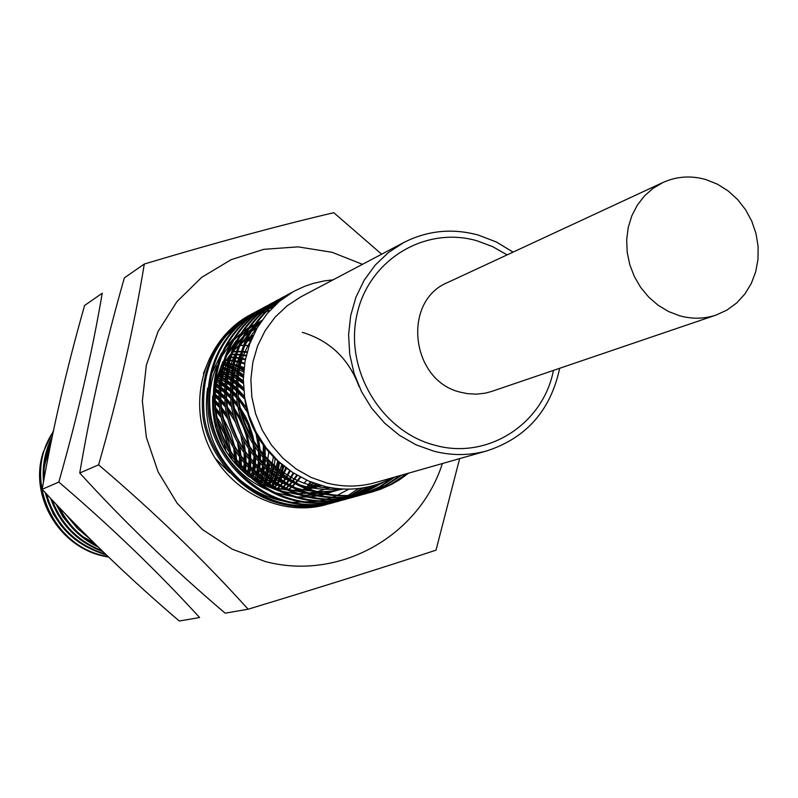 <?xml version="1.0" encoding="UTF-8"?>
<svg xmlns="http://www.w3.org/2000/svg" width="798" height="798" viewBox="0 0 798 798"><rect width="100%" height="100%" fill="white"/><g stroke="black" fill="none" stroke-linecap="round" stroke-linejoin="round"><path stroke-width="1.2" d="M442.371 463.538C419.349 535.777 339.858 581.223 265.395 561.573L232.198 549.164L202.243 529.383L177.106 503.199L158.144 471.957L146.353 437.324L142.353 401.095L146.343 365.195L158.064 331.499L176.847 301.734L201.655 277.385L231.171 259.649L263.859 249.325L298.053 246.861L332.058 252.288L362.462 264.328M381.653 254.203L333.773 212.687C277.604 225.884 214.443 243.001 144.298 264.028L124.358 277.874C105.226 344.806 90.354 409.853 79.74 473.014C124.009 521.643 172.478 568.356 225.126 613.163L248.128 609.213C318.133 588.006 380.756 568.326 436.007 550.171L459.638 458.621M243.619 341.484L244.906 341.105M246.163 340.776L251.37 339.619M243.181 341.823L244.787 341.374M246.033 341.055L251.23 339.968M246.811 339.33L252.178 337.724M246.712 339.539L252.058 338.013M249.166 337.614L252.836 336.257M248.687 337.923L252.747 336.467M252.098 335.858L253.265 335.34M251.599 336.148L253.215 335.449M271.549 486.8L253.036 478.331M244.667 472.416L234.502 462.72L226.014 451.429M214.443 422.591L212.847 400.746M214.143 390.013L220.916 369.404M223.161 365.115L230.014 354.881M232.028 352.437L238.103 346.132M239.889 344.527L245.305 340.227M246.921 339.1L253.355 335.16M203.44 373.474L209.645 358.402L218.223 344.716M224.547 337.165L236.597 326.312M239.061 324.527L245.156 320.606M246.702 319.709L251.061 317.414M252.288 316.816L255.959 315.17M257.056 314.721L260.407 313.434M261.435 313.075L264.647 312.018M265.634 311.729L269.744 310.621M279.609 491.159L259.3 483.209M249.594 477.054C223.43 456.446 211.131 429.434 212.717 396.027M214.612 383.698L223.091 361.304M225.704 356.876L233.335 346.631M235.51 344.237L241.864 338.202M243.689 336.686L249.166 332.656M250.781 331.599L257.116 327.948M215.051 458.222L229.634 472.645M235.719 477.084L239.38 479.399M284.457 501.304L278.662 500.027C264.178 496.286 251.131 489.443 239.49 479.498C263.629 500.945 291.021 509.284 321.664 504.526M233.076 339.16L224.707 348.686M221.664 352.965L210.742 375.579M207.62 388.087C202.612 423.678 213.236 454.152 239.49 479.498M348.826 489.164L337.434 495.229M336.317 495.718L332.527 497.234M331.27 497.693L326.871 499.129M325.365 499.568L319.858 500.915M317.863 501.314L291.948 502.381M330.113 487.588L317.395 491.608M315.599 491.997L309.225 493.024M307.001 493.264L298.821 493.603M295.829 493.523L284.178 492.157M325.584 504.795L326.352 504.585C279.789 517.732 225.924 489.942 207.061 442.242C187.779 394.751 207.54 337.444 250.243 314.831M313.474 482.999L306.402 487.817L311.38 482.192M305.305 488.466L302.592 489.952M313.913 483.159L306.711 487.947M305.594 488.585L303.15 489.892M315.968 483.887L308.088 488.486M306.881 489.084L305.933 489.533M316.347 484.017L308.327 488.585M307.1 489.164L306.492 489.443M318.153 484.605L309.295 488.955M318.482 484.705L309.824 488.855M302.352 332.337C329.883 340.746 348.776 358.791 359.04 386.471M319.948 485.154L312.607 488.236M320.197 485.234L313.155 488.097M321.205 485.513L315.928 487.349M321.345 485.553L309.305 488.955M307.439 489.294L300.856 490.112M298.572 490.261L290.282 490.221M287.3 489.992L275.899 488.027M144.298 264.028C133.934 327.619 118.703 394.561 98.603 464.835C153.864 511.817 203.709 559.947 248.128 609.213M79.74 473.014L98.603 464.835M322.372 505.583L324.596 504.835M325.335 504.575L327.689 503.698M328.417 503.408L330.691 502.471M272.467 307.749L268.916 308.487M268.078 308.676L265.445 309.355M264.637 309.574L262.093 310.332M261.305 310.582L258.831 311.42M258.073 311.689L255.669 312.607M254.931 312.906L252.607 313.883M251.889 314.203L249.624 315.26M248.926 315.599L248.138 315.998M273.046 307.16L269.505 307.928L273.046 307.16M268.677 308.138L266.053 308.826L268.677 308.138M265.245 309.055L262.712 309.833L265.245 309.055M261.924 310.093L259.46 310.951L261.924 310.093M258.702 311.23L256.308 312.158L258.702 311.23M255.569 312.467L253.255 313.474L255.569 312.467M252.537 313.794L250.283 314.871L252.537 313.794M249.594 315.21L248.796 315.619L249.594 315.21M329.245 503.728L331.639 502.949L329.245 503.728M332.387 502.69L334.771 501.812L332.387 502.69M335.519 501.523L337.913 500.555L335.519 501.523M338.661 500.236L341.055 499.159L338.661 500.236M341.803 498.81L344.197 497.623L341.803 498.81M347.349 495.947L346.262 496.536M662.968 182.493L447.917 282.382C401.394 301.016 410.8 381.494 461.035 392.337L467.638 393.673L476.516 394.162L485.284 393.155L491.648 391.439L716.135 315.04L726.998 310.063L736.674 302.981L744.853 294.033L751.257 283.539L755.686 271.859L757.99 259.37L758.1 246.492L756.015 233.654L751.816 221.295L745.621 209.804L737.661 199.58L728.175 190.951L717.492 184.208L705.961 179.6C691.038 175.351 676.704 176.318 662.968 182.493L653.083 188.308L644.415 195.979L637.243 205.266L631.777 215.899L628.226 227.53L626.679 239.799L627.208 252.328L629.792 264.707L634.35 276.547L640.734 287.48L648.754 297.145L658.131 305.255L668.594 311.539L679.786 315.818C692.225 319.22 704.335 318.961 716.135 315.04M553.443 370.412C543.139 424.127 487.428 460.107 434.97 445.244C381.673 431.768 344.586 370.292 356.816 315.22C368.247 259.939 425.075 225.565 477.134 240.836L492.615 246.622L507.109 254.891M513.074 252.118L496.366 242.003L478.321 235.071C452.276 228.019 427.409 230.512 403.728 242.552L388.436 252.517L375.11 265.215L364.157 280.258L355.928 297.225L350.681 315.589L348.596 334.801L349.733 354.272L354.073 373.414L361.494 391.619L371.748 408.337L384.536 423.06L399.449 435.339L416.017 444.795L433.753 451.159C451.877 455.798 469.703 455.668 487.239 450.77C526.54 437.733 550.68 410.242 559.667 368.287M403.728 242.552L300.906 296.816L287.081 305.814L275.021 317.225L265.096 330.721L257.614 345.913L252.826 362.342L250.871 379.509L251.829 396.895L255.669 413.963L262.273 430.192L271.45 445.075L282.911 458.172L296.297 469.084L311.2 477.473L327.15 483.109C343.479 487.189 359.569 487.019 375.419 482.591L487.239 450.77M293.554 291.499L279.4 301.345L267.101 313.654L257.076 328.028L249.624 344.118L245.006 361.344L243.32 379.379L244.647 397.524L248.966 415.369L256.148 432.267L266.073 447.758L278.352 461.294L292.686 472.526L308.547 481.034L325.494 486.63C349.235 491.847 371.639 488.865 392.716 477.673M294.003 291.25L304.637 286.322L312.936 283.49L324.347 280.886L333.065 279.839M292.128 292.327L289.185 293.844C251.161 316.736 234.263 352.447 238.482 400.975C243.909 442.581 279.859 483.039 320.587 492.466C337.394 496.725 354.591 496.556 372.187 491.957L380.716 489.194L391.589 484.356L399.249 479.937L408.696 473.124M289.185 293.844L287.699 294.652C249.734 317.504 232.846 353.145 237.056 401.594C242.472 443.129 278.362 483.518 319.03 492.925C335.808 497.164 352.975 496.994 370.541 492.416L372.187 491.957M371.359 492.186L379.678 489.413L390.282 484.625L406.99 473.603M291.45 292.736L288.447 294.253M285.345 295.968L282.951 297.205C245.176 319.938 228.378 355.389 232.557 403.569C237.934 444.865 273.624 485.014 314.063 494.361C330.761 498.59 347.838 498.411 365.304 493.852L367.908 493.094M368.726 492.845L386.142 485.473L401.574 475.149M282.951 297.205L281.485 297.993C243.769 320.696 226.991 356.088 231.161 404.177C236.527 445.404 272.148 485.483 312.527 494.81C329.195 499.029 346.242 498.86 363.689 494.301L365.304 493.852M364.496 494.072L367.09 493.294M367.898 493.034L384.845 485.733L399.898 475.628M289.235 294.113L286.093 295.589M288.547 294.562L285.375 296.018M284.617 296.387L282.223 297.604M53.187 431.898C22.553 476.456 51.082 544.535 103.56 555.657L108.039 556.605M53.386 430.94L43.222 452.187C28.788 495.588 58.753 546.081 102.683 555.917L108.558 557.094M279.16 299.29L276.816 300.517C239.28 323.1 222.582 358.302 226.722 406.122C232.048 447.119 267.48 486.97 307.639 496.236C324.217 500.426 341.185 500.246 358.531 495.718L361.095 494.979M361.903 494.73L364.467 493.882M365.275 493.603L380.756 486.561L394.561 477.144M276.816 300.517L275.36 301.295C237.894 323.848 221.216 358.99 225.345 406.721C230.662 447.648 266.033 487.428 306.123 496.675C322.681 500.855 339.619 500.685 356.935 496.156L358.531 495.718M357.733 495.937L360.287 495.169M361.085 494.92L363.649 494.052M364.447 493.763L379.479 486.81L392.905 477.613M273.076 302.572L270.761 303.779C233.475 326.212 216.876 361.165 220.966 408.636C226.253 449.334 261.425 488.885 301.315 498.082C317.774 502.231 334.631 502.062 351.858 497.553L354.392 496.825M355.18 496.575L357.704 495.748M358.502 495.468L361.035 494.541M361.823 494.231L384.237 481.763M270.761 303.779L269.335 304.547C232.098 326.951 215.53 361.843 219.61 409.224C224.886 449.853 259.998 489.334 299.819 498.511C316.257 502.66 333.075 502.481 350.292 497.992L351.858 497.553M351.07 497.772L353.594 497.014M354.382 496.765L356.896 495.917M357.684 495.628L360.217 494.67M361.005 494.361L381.993 482.68M267.081 305.804L264.796 306.991C227.749 329.275 211.251 363.988 215.3 411.11C220.537 451.518 255.46 490.77 295.08 499.897C311.429 504.017 328.168 503.837 345.285 499.368L347.778 498.65M348.556 498.401L351.05 497.583M351.828 497.314L354.322 496.396M355.1 496.097L357.604 495.069M358.382 494.73L375.848 484.845M264.796 306.991L263.39 307.749C226.403 330.003 209.924 364.656 213.964 411.698C219.191 452.027 254.053 491.219 293.604 500.326C309.933 504.436 326.641 504.256 343.739 499.797L345.285 499.368M344.507 499.578L346.99 498.84M347.768 498.59L350.252 497.753M351.03 497.473L353.514 496.536M354.292 496.226L356.786 495.179M357.564 494.83L374.162 485.364M261.165 308.986L258.911 310.153C222.113 332.297 205.714 366.771 209.724 413.554C214.911 453.663 249.584 492.635 288.936 501.683C305.175 505.772 321.794 505.593 338.801 501.154L341.255 500.446M342.023 500.206L344.487 499.398M345.255 499.129L347.709 498.231M348.477 497.932L350.94 496.925M351.709 496.595L354.172 495.478M354.95 495.109L369.274 486.66M258.911 310.153L257.525 310.901C220.777 333.015 204.398 367.429 208.408 414.132C213.575 454.172 248.198 493.074 287.48 502.102C303.699 506.191 320.297 506.012 337.275 501.573L338.801 501.154M338.043 501.363L340.487 500.625M341.245 500.386L343.699 499.558M344.467 499.289L346.921 498.361M347.679 498.062L350.142 497.034M350.901 496.695L353.364 495.558M354.132 495.189L367.868 486.98M255.34 312.118L253.126 313.275C216.547 335.28 200.248 369.514 204.218 415.967C209.355 455.788 243.789 494.471 282.871 503.448C299.011 507.508 315.519 507.329 332.417 502.91L334.831 502.211M335.589 501.982L338.013 501.184M338.771 500.925L341.195 500.037M341.953 499.738L344.377 498.75M345.135 498.431L347.569 497.334M348.327 496.974L350.761 495.767M351.519 495.378L363.679 487.797M253.126 313.275L251.749 314.013C215.241 335.988 198.961 370.152 202.921 416.536C208.049 456.286 242.422 494.9 281.445 503.867C297.554 507.917 314.043 507.737 330.911 503.329L332.417 502.91M331.659 503.119L334.073 502.401M334.831 502.161L337.245 501.344M337.993 501.074L340.417 500.166M341.165 499.867L343.589 498.86M344.347 498.531L346.771 497.413M347.519 497.044L349.943 495.827M350.701 495.418L362.442 488.007M348.098 495.518L358.671 488.526M310.013 507.558L312.048 506.55M312.746 506.191L313.973 505.543M307.659 507.747L309.674 506.69M310.362 506.311L311.38 505.742M306.931 507.797L308.926 506.72M309.614 506.331L310.582 505.782M280.088 479.089L281.445 475.129M281.844 473.822L283.809 466.042M243.869 369.444L239.29 366.641M277.365 483.289L278.781 479.688M279.22 478.491L280.547 474.461M280.936 473.124L282.821 465.224M243.749 370.701L238.422 367.379M237.215 366.701L234.293 365.145M272.736 486.191L274.193 482.71M274.632 481.573L275.988 477.733M276.397 476.466L277.624 472.177M277.973 470.76L279.589 462.421M243.46 374.92L237.914 371.11M236.677 370.342L232.846 368.137M231.689 367.519L228.068 365.723M226.971 365.215L223.859 363.888M271.909 485.683L273.345 482.152M273.784 480.995L275.111 477.084M275.51 475.798L276.697 471.428M277.036 469.972L278.552 461.483M243.39 376.307L237.774 372.327M236.527 371.529L232.667 369.225M231.49 368.586L227.849 366.721M226.742 366.202L223.38 364.726M268.527 485.792L268.806 485.104M269.245 483.997L270.612 480.276M271.011 479.049L272.248 474.9M272.617 473.523L273.674 468.845M273.973 467.279L275.15 458.192M243.32 381.005L237.425 376.377M236.128 375.459L232.138 372.846M230.931 372.117L227.191 370.023M226.053 369.424L222.512 367.718M267.619 485.463L267.978 484.566M268.407 483.438L269.744 479.648M270.143 478.401L271.34 474.172M271.699 472.775L272.716 467.977M243.34 382.571L237.335 377.703M236.028 376.746L231.989 374.023M230.772 373.264L227.001 371.08M225.854 370.471L222.283 368.696M264.717 484.326L265.285 482.75M265.694 481.563L266.941 477.553M267.31 476.226L268.397 471.708M268.707 470.202L269.564 465.005M243.58 387.968L237.176 382.162M235.809 381.055L231.6 377.933M230.343 377.065L226.452 374.591M225.275 373.903L221.615 371.898M263.809 483.947L264.437 482.162M264.836 480.945L266.053 476.855M266.412 475.498L267.46 470.88M267.749 469.334L268.557 463.997M243.719 389.813L237.166 383.639M235.769 382.481L231.51 379.21M230.233 378.312L226.293 375.728M225.106 375.01L221.415 372.935M220.298 372.347L219.699 372.048M260.916 482.63L261.694 480.137M262.063 478.85L263.17 474.491M263.49 473.044L264.387 468.057M264.806 464.905L265.205 460.486M265.315 458.451L265.036 446.381M244.487 396.456L237.265 388.706M235.779 387.319L231.3 383.499M229.964 382.461L225.884 379.509M224.657 378.691L220.856 376.347M219.699 375.688L218.462 375M260.008 482.192L260.826 479.468M261.185 478.162L262.253 473.703M262.881 470.471L263.4 467.099M263.779 463.957L264.118 459.269M264.198 457.154L263.609 444.406M244.866 398.86L237.355 390.412M235.839 388.935L231.27 384.915M229.914 383.818L225.774 380.746M224.537 379.888L220.697 377.444M219.53 376.766L218.093 375.948M257.096 480.685L258.003 477.204M258.333 475.808L259.26 471.01M259.739 467.808L260.168 463.788M260.377 460.616L260.467 454.92M260.397 452.436L258.123 435.838M247.021 408.815L237.874 396.446M236.198 394.601L231.3 389.733M229.864 388.446L225.525 384.865M224.228 383.888L220.258 381.105M219.061 380.337L216.986 379.06M256.178 480.187L257.106 476.456M257.784 473.164L258.303 470.102M258.732 466.9L259.121 462.65M259.27 459.458L259.25 453.374M259.111 450.72L255.659 431.329M248.447 413.763L238.133 398.561M236.398 396.556L231.35 391.349M229.894 389.983L225.475 386.222M224.168 385.205L220.138 382.302M218.931 381.494L216.657 380.057M253.674 476.496L254.193 473.882M254.712 470.621L255.161 466.97M255.33 465.144L255.609 458.611M255.589 456.296L254.981 447.449M254.492 443.917L252.737 435.509L249.195 424.726L245.594 416.795L239.51 406.671M237.425 403.788L231.739 396.995M230.153 395.319L225.445 390.83M224.058 389.633L219.849 386.272M218.592 385.354L215.679 383.349M252.747 475.788L253.255 473.014M253.734 469.763L254.143 465.902M254.283 464.007L254.452 457.194M254.382 454.75L253.465 445.124M252.757 441.055L248.038 425.135L240.238 409.943M237.934 406.521L231.939 398.95M230.303 397.145L225.475 392.357M224.058 391.1L219.789 387.579M218.512 386.611L215.4 384.407M249.744 473.364L250.203 470.042M250.382 468.306L250.772 462.132M250.801 459.967L250.452 451.877M250.123 448.785L246.592 432.686M241.595 420.247L232.996 406.192M231.091 403.738L225.744 397.673M224.228 396.147L219.699 391.988M218.363 390.86L214.562 387.918M248.786 472.546L249.215 469.034M249.385 467.239L249.664 460.815M249.654 458.551L249.066 449.882M248.607 446.441L246.103 435.219L243.31 427.1L238.273 416.516L233.515 408.945M231.48 406.142L225.904 399.499M224.338 397.863L219.709 393.444M218.343 392.267L214.333 389.065M245.485 471.359L245.954 465.503M246.023 463.468L245.884 455.997M245.664 453.224L243.659 441.015M241.415 433.164L237.535 423.499M233.714 416.287L226.712 406.092M224.946 403.948L219.889 398.471M218.433 397.065L214.054 393.185M244.517 470.351L244.896 464.276M244.926 462.152L244.597 454.222M244.288 451.199L241.056 435.967M235.33 421.733L227.111 408.506M225.245 406.112L219.999 400.177M218.512 398.681L214.044 394.581M241.126 469.394L241.176 468.745M241.275 466.82L241.295 459.857M241.166 457.324L239.869 446.97M238.821 442.142L229.445 418.83M226.851 414.631L220.627 406.272M218.971 404.357L214.143 399.359M240.108 468.456L240.148 467.598M240.218 465.603L240.088 458.261M239.889 455.548L237.994 443.718M236.038 436.636L231.25 424.726M227.759 418.272L220.936 408.436M219.211 406.342L214.233 400.975M236.717 465.124L236.707 463.508M236.637 461.174L235.779 452.027M235.141 448.207L230.452 432.237L222.592 417.025M220.418 413.823L214.712 406.641M235.609 463.947L235.56 462.052M235.44 459.568L234.203 449.483M233.225 444.855L223.54 420.765M221.036 416.756L214.951 408.626M213.325 406.751L212.717 406.082M231.869 459.618L231.57 456.536M231.141 453.284L228.687 442.162L225.924 434.112L220.926 423.628L216.198 416.137M214.263 413.494L212.956 411.828M230.602 458.012L230.163 454.401M229.545 450.7L224.837 434.511L216.837 419.11M214.722 416.007L213.136 413.873M225.984 451.379L224.148 443.828M217.704 427.808L214.303 421.883M224.148 448.247L215.101 425.424M286.342 296.048L283.1 297.425M282.332 297.774L279.908 298.921M285.664 296.527L282.402 297.873M281.634 298.213L279.2 299.34M278.452 299.709L276.088 300.906M283.509 298.093L280.208 299.35M279.42 299.669L276.956 300.726M276.198 301.065L273.814 302.203M282.851 298.592L279.529 299.819M278.741 300.138L276.268 301.165M275.51 301.504L273.106 302.622M272.367 302.981L270.043 304.168M280.766 300.228L277.395 301.365M276.607 301.654L274.103 302.622M273.325 302.941L270.901 303.978M270.153 304.317L267.799 305.435M280.128 300.746L276.736 301.853M275.948 302.143L273.435 303.09M272.657 303.4L270.223 304.417M269.475 304.746L267.111 305.843M266.382 306.203L264.088 307.37M278.113 302.452L274.682 303.469M273.874 303.729L271.33 304.607M270.552 304.896L268.078 305.843M267.32 306.163L264.936 307.19M264.198 307.519L261.874 308.627M277.495 302.991L274.043 303.978M273.235 304.238L270.682 305.095M269.904 305.375L267.42 306.302M266.662 306.612L264.268 307.619M263.53 307.948L261.195 309.035M260.477 309.385L258.223 310.532M275.539 304.766L272.048 305.654M271.23 305.893L268.647 306.671M267.859 306.931L265.355 307.799M264.577 308.088L262.153 309.026M261.405 309.335L259.051 310.352M258.323 310.681L256.038 311.769M274.941 305.325L271.44 306.193M270.612 306.412L268.028 307.18M267.23 307.43L264.717 308.277M263.939 308.557L261.505 309.474M260.756 309.774L258.392 310.771M257.664 311.1L255.37 312.168M254.662 312.517L252.437 313.644M248.916 315.938L247.54 316.547M246.831 316.866L246.023 317.235M72.079 520.855L86.453 535.438M67.86 516.505L77.925 528.855L90.134 539.109M59.531 507.807C67.89 524.386 80.299 537.004 96.767 545.662M57.556 505.733C66.234 524.266 79.79 538.052 98.214 547.089M52.169 500.027C61.296 524.166 77.875 541.054 101.925 550.7M49.087 452.127L47.272 461.513M50.703 498.461C59.83 524.206 77.216 541.922 102.872 551.618M51.75 438.86C45.895 451.359 43.341 464.586 44.099 478.521M46.474 493.942C55.351 524.486 75.012 544.545 105.446 554.101M52.179 436.785C45.007 450.85 42.124 465.842 43.511 481.763M45.267 492.645C54.025 524.635 74.314 545.343 106.134 554.77M61.536 526.221L53.356 514.102L47.541 500.665M44.279 466.341L50.733 443.858M44.119 468.346L46.414 455.917L50.693 444.097M55.94 504.027L63.062 517.014L72.837 528.575M82.763 536.645L93.965 542.909M65.416 513.962L77.117 528.027M223.53 447.129L215.41 426.611M230.004 457.214L229.595 453.523M229.016 449.803L224.637 434.571L217.076 420.127M214.921 417.035L213.226 414.81M234.891 463.159L234.891 461.174M234.821 458.72L233.734 448.695M232.787 444.027L223.789 421.673M221.246 417.643L215.091 409.663M213.445 407.858L212.737 407.1M239.25 467.658L239.33 466.67M239.46 464.695L239.51 457.473M239.36 454.8L237.634 443.07M235.609 435.708L231.58 425.693M227.949 418.99L221.076 409.344M219.33 407.309L214.303 402.152M243.599 469.384L244.168 463.429M244.258 461.334L244.118 453.543M243.869 450.581L240.826 435.469M235.5 422.252L227.25 409.244M225.375 406.94L220.088 401.234M218.582 399.798L214.054 395.918M247.44 473.294L248.328 468.107M248.557 466.341L249.026 460.047M249.076 457.823L248.707 449.334M248.308 445.972C246.502 432.915 241.614 420.755 233.634 409.484M231.59 406.79L225.994 400.416M224.418 398.86L219.729 394.671M218.343 393.554L214.123 390.461M251.081 476.655L252.198 472.017M252.507 470.461L253.345 465.044M253.545 463.189L253.914 456.516M253.914 454.132C253.455 433.633 246.163 415.489 232.028 399.718M230.383 398.002L225.505 393.474M224.078 392.277L219.739 388.985M218.443 388.087L215.021 385.903M254.662 479.319L255.869 475.379M256.238 473.972L257.335 469.164M257.634 467.538L258.412 461.872M258.582 459.917L258.412 445.444L255.819 431.628M248.368 413.504L240.797 402.232L231.4 392.327M229.924 391.05L225.445 387.519M224.108 386.571L220.009 383.888M218.772 383.14L216.158 381.683M258.283 481.324L259.38 478.331M259.809 477.044L261.096 472.685M261.465 471.229L262.522 466.222M262.801 464.526L263.43 444.157M244.936 399.239L231.25 386.092M229.884 385.085L225.664 382.232M224.398 381.454L220.467 379.23M219.27 378.611L217.445 377.713M261.874 483.079L262.781 480.955M263.25 479.768L264.697 475.758M265.116 474.431L266.382 469.912M266.741 468.406L268.806 451.189M243.779 390.491L231.42 380.596M230.123 379.768L226.093 377.424M224.876 376.776L221.076 374.92M219.919 374.402L218.881 373.963M265.445 484.625L266.083 483.299M266.592 482.201L268.168 478.481M268.637 477.264L270.063 473.124M270.482 471.758L273.485 456.476M243.36 383.499L231.819 375.619M230.572 374.93L226.682 372.975M225.505 372.437L221.814 370.89M269.006 485.962L269.295 485.413M269.844 484.386L271.529 480.925M272.048 479.788L273.614 475.957M274.083 474.7L277.794 460.775M243.36 377.464L232.388 371.04M231.181 370.462L227.41 368.836M226.263 368.387L222.652 367.1M273.016 486.361L274.811 483.109M275.36 482.052L277.056 478.491M277.564 477.324L281.864 464.416M243.639 372.087L233.096 366.771M231.919 366.302L228.248 364.945M227.121 364.576L224.009 363.639M285.335 468.935L285.764 467.588M307.759 485.194L310.482 481.842M250.951 340.636L248.707 340.447M261.634 320.806L249.584 327.1M247.939 328.168L242.193 332.367M240.208 334.003L232.996 340.916M230.403 343.848L220.547 358.292M216.946 365.753C196.727 411.798 220.348 469.882 267.42 489.802M275.44 492.805L293.125 496.595M297.165 496.945L307.459 497.004M310.103 496.815L317.355 495.897M319.33 495.538L325.025 494.231M326.631 493.792L339.768 488.855M261.993 320.297L248.198 329.145M246.193 330.781L238.941 337.664M236.328 340.586L226.413 354.93M222.782 362.312C201.804 408.975 226.004 468.426 274.043 488.246M282.033 491.179L299.699 494.85M303.739 495.179L314.043 495.179M316.696 494.989L323.968 494.032M325.963 493.663L341.644 488.984M261.714 320.686L244.976 334.372M242.353 337.285L232.378 351.529M228.707 358.841C206.941 406.102 231.749 466.95 280.756 486.66M288.726 489.513L306.372 493.074M310.412 493.373L320.726 493.334M323.38 493.124L342.851 489.054M260.397 322.631L248.288 334.133L238.432 348.078M234.732 355.31C212.168 403.19 237.585 465.453 287.569 485.044M295.519 487.817C310.741 492.436 326.532 492.855 342.881 489.054M257.245 327.729C230.303 359.898 225.565 396.087 243.001 436.267C266.053 474.99 298.542 492.536 340.457 488.905M250.772 341.085C212.787 399.888 263.569 488.446 331.449 487.817M244.677 397.693C248.437 427.219 263.061 451.209 288.557 469.673M179.271 621.014C129.884 578.829 84.179 534.919 42.164 489.304C52.538 429.683 66.683 368.407 84.598 305.474L102.224 293.235C92.119 352.896 77.645 415.848 58.813 482.082C110.772 526.471 157.695 571.617 199.6 617.532L179.271 621.014M247.35 340.746L250.831 340.936M239.49 345.444L243.121 345.374M244.258 345.384L249.096 345.614M306.711 480.216L303.938 483.468M295.499 482.65L300.168 476.985M247.011 352.377L241.974 351.928M240.797 351.878L237.046 351.828M235.879 351.858L232.368 352.048M295.988 482.91L300.726 477.274M247.171 351.808L242.133 351.419M240.956 351.379L237.206 351.379M236.038 351.409L232.737 351.619M289.315 484.705L291.779 481.882M292.527 480.965L296.786 475.069M246.123 355.928L241.036 355.14M239.849 355.01L236.098 354.721M234.931 354.671L231.24 354.641M289.794 484.965L292.277 482.172M293.036 481.264L297.355 475.409M246.263 355.31L241.196 354.581M240.008 354.472L236.258 354.222M235.091 354.182L231.4 354.192M283.22 486.74L285.654 483.967M286.392 483.069L288.706 480.047M289.405 479.059L293.275 472.905M245.305 359.758L240.138 358.611M238.941 358.392L235.171 357.863M233.994 357.743L230.303 357.474M229.156 357.424L228.108 357.404M283.679 486.989L286.143 484.246M286.891 483.349L289.225 480.366M289.933 479.399L293.864 473.284M245.435 359.1L240.288 358.013M239.091 357.813L235.32 357.324M234.153 357.215L230.452 356.985M229.315 356.955L228.447 356.935M277.514 488.406L279.619 486.022M280.347 485.134L282.632 482.172M283.33 481.204L285.485 477.972M286.143 476.915L289.634 470.451M244.577 363.908L239.31 362.352M238.103 362.053L234.283 361.265M233.106 361.065L229.385 360.556M228.228 360.437L226.113 360.267M278.083 488.536L280.098 486.291M280.836 485.413L283.15 482.491M283.849 481.533L286.033 478.341M286.701 477.294L290.253 470.88M244.697 363.19L239.44 361.713M238.233 361.424L234.422 360.676M233.245 360.487L229.535 360.018M228.388 359.918L226.442 359.778M274.392 487.169L276.657 484.266M277.345 483.319L279.48 480.147M280.128 479.119L282.133 475.638M282.741 474.491L285.854 467.658M243.979 368.407L238.572 366.402M237.335 366.013L233.455 364.935M232.258 364.646L228.507 363.888M227.34 363.689L224.228 363.27M274.871 487.438L277.155 484.576M277.854 483.638L280.018 480.506M280.667 479.478L282.701 476.047M283.32 474.92L286.492 468.147M244.068 367.629L238.692 365.703M237.455 365.324L233.585 364.297M232.398 364.028L228.647 363.309M227.49 363.13L224.537 362.761M288.886 489.583L291.679 487.169M292.527 486.381L295.18 483.758M288.477 489.393L291.24 486.95M292.088 486.162L294.701 483.508M284.896 489.723L285.534 489.144M286.372 488.376L288.996 485.802M284.327 489.643L285.105 488.935M285.933 488.157L288.527 485.553M281.495 489.204L282.891 487.807M280.926 489.104L282.442 487.568M270.472 307.709L270.552 306.971M58.813 482.082L42.164 489.304"/></g></svg>

